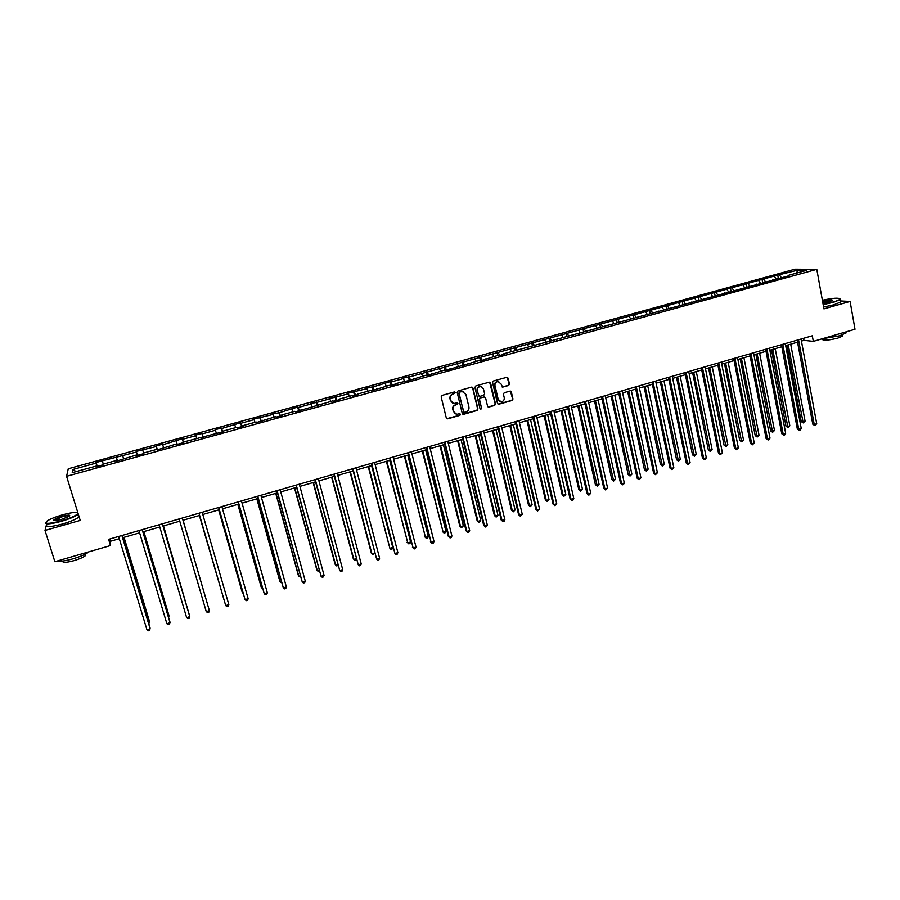 <?xml version="1.0" encoding="UTF-8"?>
<svg xmlns="http://www.w3.org/2000/svg" width="900" height="900" viewBox="0 0 900 900"><rect width="100%" height="100%" fill="white"/><g stroke="black" fill="none" stroke-linecap="round" stroke-linejoin="round"><path stroke-width="1.35" d="M455.231 392.58L454.23 391.984L442.024 395.404L441.157 396.911L446.31 417.983L447.75 418.826L459.9 415.361L460.496 414.315L459.765 413.696L456.761 414.315L453.364 411.491L452.936 409.736C452.61 407.407 453.532 405.81 455.692 404.955L457.875 403.47L457.121 402.851L454.174 403.459L450.72 400.613L450.293 398.858C449.966 396.517 450.877 394.92 453.049 394.065L455.231 392.58M452.756 403.121L450.405 400.489L449.978 398.734C449.651 396.394 450.574 394.796 452.734 393.952L454.309 393.514L454.567 391.961M446.805 418.68L459.585 415.226L459.866 413.707M455.31 413.944L452.632 409.601C452.295 407.272 453.218 405.686 455.377 404.831L456.952 404.381L457.223 402.863M508.613 385.481L509.468 384.007L508.095 378.135L507.004 377.246L493.402 381.004L492.548 382.489L497.486 403.414L498.544 404.291L512.111 400.478L512.966 399.004L511.312 391.95L510.255 391.061L504.259 392.704L503.415 394.189L504.236 397.688C504.439 400.106 503.37 401.456 501.053 401.76L498.218 399.397L494.978 385.627C494.764 383.254 495.81 381.892 498.094 381.555L501.007 383.94L502.627 387.124L508.613 385.481L509.108 383.895L507.116 377.246M46.654 524.048L45 530.438L80.224 520.425L66.578 476.303L816.795 269.336L823.928 308.869L850.095 301.433L855 329.254L813.319 341.37L812.295 335.779L108.619 539.359L110.509 545.546L110.554 541.238L119.295 538.706M45 530.438L54.866 561.712L110.509 545.546M472.939 387.99L471.51 387.146L458.044 390.915L457.178 392.411L462.274 413.438L463.691 414.281L477.101 410.456L477.956 408.971L472.939 387.99L472.016 387.113M475.785 385.942L489.173 382.196L490.579 383.051L495.517 403.976L494.662 405.45L488.621 407.115L487.575 406.238L485.561 397.755L484.144 396.911L480.353 397.991L479.498 399.476L481.601 408.308L480.757 409.376L480.026 408.757L474.93 387.439L475.785 385.942M850.095 301.433L840.398 300.938M788.434 275.918L503.741 353.779L504.934 354.049L499.23 355.624L498.06 355.343L481.343 360.551L480.218 360.259L445.196 370.519L444.173 370.192L426.926 375.559L425.959 375.21L408.544 380.621L395.089 383.715L395.966 384.086L390.015 385.729L389.16 385.346L371.363 390.87L370.564 390.476L357.851 393.975L358.616 394.38L352.586 396.045L351.832 395.64L339.03 399.161L339.739 399.589L333.664 401.265L332.966 400.826L295.425 411.806L294.84 411.334L281.767 414.934L282.308 415.418L276.097 417.127L275.58 416.644L256.624 422.494L256.174 421.988L242.899 425.644L243.315 426.161L237.015 427.905L236.621 427.376L223.256 431.055L223.616 431.595L183.544 442.001L183.769 442.575L177.334 444.353L177.131 443.767L157.151 449.921L157.005 449.314L143.246 453.105L143.347 453.724L136.811 455.524L136.733 454.894L116.325 461.171L116.314 460.519L102.353 464.366L102.319 465.03L95.681 466.853L95.737 466.189L72.214 472.669L72.855 469.485L96.019 463.106L96.075 462.465L136.384 452.014L136.316 451.406L156.352 446.524L156.218 445.939L162.562 444.195L162.72 444.769L182.273 438.772L182.498 439.335L195.851 435.656L195.593 435.116L201.847 433.395L202.129 433.935L215.393 430.279L215.078 429.761L221.287 428.051L221.625 428.569L240.581 422.752L240.986 423.248L254.059 419.647L253.62 419.164L273.184 414.394L272.689 413.921L279.281 412.718L297.664 407.059L298.238 407.509L311.04 403.988L310.421 403.549L317.059 402.334L329.76 398.835L329.096 398.419L335.745 397.192L348.368 393.716L347.636 393.322L366.829 388.642L366.053 388.26L372.724 387.022L390.173 381.634L391.027 381.994L403.38 378.585L402.502 378.236L409.196 376.988L777.712 275.108L797.299 270.27L806.546 270.349L788.636 275.287M66.578 476.303L68.254 468.765L795.038 269.179L816.795 269.336M776.104 278.741L774.585 276.525M765.405 281.689L763.898 279.461M772.56 280.294L772.751 279.664M760.354 283.084L758.846 280.845M749.587 286.043L748.102 283.804M756.574 284.692L756.765 284.074M744.491 287.449L743.006 285.199M733.669 290.43L732.195 288.18M740.486 289.125L740.666 288.506M728.539 291.848L727.076 289.586M717.637 294.851L716.186 292.579M724.298 293.591L724.466 292.961M712.485 296.269L711.034 293.996M701.516 299.295L700.076 297.011M707.996 298.08L708.165 297.461M696.319 300.724L694.89 298.429M685.283 303.761L683.854 301.466M691.594 302.603L691.751 301.984M680.051 305.201L678.634 302.906M668.936 308.261L667.53 305.955M675.079 307.159L675.225 306.54M663.683 309.713L662.276 307.406M652.489 312.795L651.105 310.478M658.451 311.738L658.586 311.119M647.19 314.257L645.806 311.929M635.929 317.363L634.556 315.022M641.722 316.35L641.846 315.731M630.607 318.825L629.235 316.485M619.268 321.952L617.918 319.601M624.87 320.996L624.994 320.377M613.901 323.426L612.551 321.075M602.494 326.576L601.155 324.202M607.916 325.665L608.018 325.046M597.094 328.061L595.755 325.688M585.641 331.301L584.28 328.849M590.839 330.379L590.929 329.76M580.163 332.73L578.857 330.345M568.699 336.105L567.304 333.517M573.649 335.115L573.727 334.496M563.13 337.421L561.836 335.025M551.655 340.942L550.204 338.22M556.335 339.885L556.414 339.266M545.974 342.146L544.702 339.728M534.488 345.836L532.991 342.945M538.909 344.689L538.976 344.07M528.705 346.905L527.456 344.475M517.174 350.685L515.666 347.715M521.37 349.526L521.426 348.907M511.324 351.697L510.086 349.245M499.702 355.5L498.218 352.507M503.707 354.397L503.741 353.779M493.819 356.512L492.604 354.06M482.119 360.349L480.656 357.345M485.921 359.291L485.944 358.684M476.19 361.373L475.009 358.897M464.411 365.22L462.971 362.205M468.011 364.23L468.034 363.623M458.449 366.255L457.279 363.769M446.58 370.136L445.174 367.099M449.978 369.202L449.989 368.595M440.584 371.183L439.436 368.674M428.625 375.086L427.241 372.026M431.809 374.209L431.809 373.601M422.606 376.132L421.47 373.613M410.546 380.07L409.196 376.988M413.527 379.249L413.516 378.641M404.494 381.127L403.38 378.585M392.344 385.088L391.027 381.994M395.111 384.322L395.089 383.715M386.257 386.156L385.166 383.603M374.017 390.139L372.724 387.022M376.571 389.441L376.537 388.834M367.886 391.207L366.829 388.642M355.567 395.224L354.296 392.085M357.896 394.582L357.851 393.975M349.402 396.304L348.368 393.716M336.983 400.343L335.745 397.192M339.086 399.769L339.03 399.161M330.784 401.434L329.76 398.835M318.262 405.506L317.059 402.334M320.152 404.989L320.085 404.381M312.03 406.598L311.04 403.988M299.419 410.704L298.238 407.509M301.072 410.243L300.994 409.646M293.141 411.806L292.174 409.174M280.44 415.935L279.281 412.718M281.869 415.541L281.767 414.934M274.129 417.049L273.184 414.394M261.326 421.2L260.201 417.96M262.519 420.874L262.406 420.277M254.97 422.325L254.059 419.647M242.078 426.51L240.986 423.248M243.023 426.24L242.899 425.644M235.688 427.635L234.799 424.946M222.694 431.854L221.625 428.569M223.391 431.651L223.256 431.055M216.259 432.99L215.393 430.279M203.164 437.231L202.129 433.935M203.625 437.108L203.479 436.511M196.695 438.379L195.851 435.656M183.499 442.654L182.498 439.335M183.713 442.598L183.544 442.001M176.985 443.812L176.175 441.067M163.519 447.514L162.72 444.769M157.309 449.876L156.352 446.524M143.572 453.015L142.796 450.248M157.185 449.91L157.005 449.314M137.306 455.389L136.384 452.014M123.48 458.55L122.737 455.76M136.924 455.49L136.733 454.894M117.169 460.935L116.269 457.537M103.241 464.13L102.521 461.317M116.516 461.115L116.314 460.519M96.874 466.526L96.019 463.106M72.855 469.485L76.117 471.6M801.416 341.066L803.947 340.335L813.319 341.37M122.726 537.716L139.601 532.822M142.954 531.855L159.761 526.984M163.035 526.039L179.775 521.19M182.981 520.256L199.609 515.441M202.804 514.507L219.285 509.738M222.502 508.804L238.815 504.079M242.066 503.134L258.21 498.454M261.484 497.509L277.459 492.885M280.766 491.929L296.584 487.339M299.902 486.382L315.562 481.838M318.915 480.87L334.406 476.381M337.781 475.402L353.126 470.959M356.524 469.969L371.711 465.57M375.131 464.58L390.173 460.226M393.615 459.225L408.499 454.916M411.964 453.904L426.701 449.64M430.189 448.627L444.78 444.397M448.29 443.385L462.735 439.2M466.256 438.176L480.566 434.036M484.11 433.001L498.274 428.906M501.84 427.871L515.858 423.81M519.446 422.764L533.329 418.748M536.929 417.701L550.676 413.719M554.299 412.661L567.911 408.724M571.556 407.666L585.034 403.762M588.69 402.705L602.033 398.835M605.711 397.766L618.919 393.941M622.62 392.873L635.704 389.081M639.416 388.001L652.365 384.255M656.1 383.175L668.925 379.451M672.671 378.371L685.373 374.692M689.141 373.601L701.719 369.956M705.488 368.854L717.952 365.254M721.744 364.151L734.074 360.574M737.887 359.471L750.094 355.939M753.919 354.825L766.024 351.326M769.86 350.213L781.83 346.736M785.689 345.623L797.546 342.18M803.565 338.31L803.947 340.335M109.867 538.999L110.554 541.238M95.962 466.785L95.737 466.189M781.121 277.358L779.602 275.141M797.299 270.27L796.871 273.015M97.279 466.425L96.075 462.465M117.45 460.856L116.269 456.919M137.475 455.332L136.316 451.406M157.365 449.854L156.218 445.939M183.409 442.676L182.273 438.772M202.961 437.287L201.847 433.395M222.379 431.933L221.287 428.051M241.661 426.623L240.581 422.752M260.809 421.346L259.74 417.476M279.821 416.104L278.775 412.256M298.699 410.906L297.664 407.059M317.441 405.731L316.429 401.906M336.06 400.601L335.059 396.776M354.544 395.505L353.554 391.691M372.904 390.442L371.925 386.64M391.129 385.425L390.173 381.634M409.241 380.43L408.296 376.65M427.219 375.469L426.296 371.7M445.061 370.474L444.173 366.784M462.746 365.355L461.925 361.912M480.319 360.293L479.554 357.064M497.812 355.41L497.07 352.249M515.194 350.629L514.462 347.468M532.462 345.87L531.743 342.72M549.619 341.145L548.91 337.995M566.663 336.442L565.965 333.315M583.582 331.785L582.896 328.657M600.401 327.15L599.726 324.034M617.107 322.549L616.444 319.433M633.701 317.981L633.049 314.876M650.183 313.436L649.541 310.343M666.562 308.925L665.933 305.831M682.83 304.436L682.211 301.365M698.996 299.981L698.389 296.91M715.061 295.56L714.454 292.5M731.014 291.161L730.429 288.113M746.876 286.796L746.291 283.748M762.626 282.454L762.053 279.416M778.286 278.145L777.712 275.108M462.78 414.157L476.764 410.321L477.619 408.836L472.601 387.877M459.697 392.209L459.09 393.255L463.556 411.705L464.299 412.324L466.2 411.829C468.36 410.974 469.271 409.387 468.945 407.059L465.907 394.459L462.409 391.601L459.371 392.085L459.09 393.255M463.871 412.178L458.775 393.131M463.433 391.77L461.351 391.736M459.371 392.085L461.036 391.624M488.104 406.969L494.314 405.326L495.169 403.841L489.634 382.162M484.661 396.889L480.015 397.868L479.16 399.341L481.601 408.308M480.341 409.23L481.264 408.173M483.457 388.935L480.544 386.55C478.226 386.876 477.169 388.238 477.394 390.634L478.553 395.505L479.959 396.36L483.761 395.28L484.616 393.795L483.457 388.935M481.275 386.651L480.206 386.438C477.889 386.764 476.843 388.125 477.056 390.521L477.394 390.634M479.115 396.259L477.056 390.521M502.132 387L508.252 385.369M498.757 381.634L497.745 381.442C495.45 381.78 494.415 383.141 494.629 385.515L494.978 385.627M499.973 401.524L497.869 399.274L494.629 385.515M498.026 404.145L511.751 400.354L512.595 398.88L510.379 391.072M148.376 622.339L149.49 622.001L149.4 621.169L124.02 537.345M148.77 623.621L149.49 622.001L123.862 537.39M121.883 535.523L150.176 628.852L146.97 629.831L118.62 536.467M122.051 535.477L150.086 627.986L149.659 630.428L148.376 630.821L146.97 629.831M77.929 513.023C76.567 511.853 71.415 512.46 62.471 514.856C55.665 516.836 50.614 518.827 47.306 520.841C43.616 524.137 48.262 524.149 61.234 520.898C70.549 518.108 76.095 515.655 77.873 513.54L77.962 513.113M78.244 514.024L77.828 514.462C75.071 516.623 69.581 518.906 61.335 521.347C50.108 524.273 44.887 524.632 45.675 522.416M62.167 516.341C68.602 514.721 70.92 514.733 69.109 516.375L61.549 519.356C56.396 520.717 53.82 520.942 53.82 520.02C54.742 518.951 57.532 517.725 62.167 516.341M69.649 515.97C69.142 515.329 66.69 515.599 62.269 516.78L54.304 520.549M89.021 551.79C86.141 554.119 80.82 556.459 73.046 558.81C65.284 560.981 60.154 561.668 57.667 560.903M85.624 553.984L85.759 555.368C83.835 557.089 79.942 558.844 74.07 560.632C65.981 562.77 62.224 562.905 62.797 561.038M79.076 516.735L78.66 517.185C75.915 519.345 70.436 521.651 62.201 524.092C50.265 527.164 45.157 527.389 46.879 524.767M78.12 515.419L78.716 515.565M823.084 304.2L833.242 301.973C837.349 300.791 839.587 299.79 839.981 299.002C838.856 297.619 832.984 298.035 822.375 300.24M839.925 298.688L840.15 299.599L833.49 302.321L823.163 304.582M822.566 301.298C829.597 299.7 832.928 299.486 832.556 300.634L822.893 303.109M832.613 300.589C831.319 300.015 827.989 300.386 822.634 301.68M845.899 331.92L846.079 332.933L839.486 335.824L822.454 338.715M842.411 335.317L842.546 336.049L837.788 338.141C828.011 340.47 822.803 340.796 822.173 339.131L822.116 338.805M840.431 301.151L840.589 302.04L833.929 304.774L823.601 307.035M168.232 616.264L168.862 615.206L143.843 531.596M168.559 617.344L168.998 616.028L143.73 531.63M187.942 610.222L163.53 525.892M188.123 610.808L163.463 525.904M142.178 529.65L170.055 622.732L166.871 623.711L138.938 530.595M142.29 529.616L169.92 621.889L169.515 624.319L168.255 624.701L166.871 623.711M162.315 523.822L189.787 616.669L186.638 617.636L159.097 524.756M162.382 523.811L189.607 615.825L189.236 618.244L187.976 618.626L186.638 617.636M207.518 604.226L183.071 520.234M207.551 604.339L183.06 520.234M206.246 611.595L207.574 612.596L208.822 612.214L209.374 610.639L182.329 518.04L209.374 610.639L206.246 611.595L179.123 518.962M199.373 515.509L223.841 599.22M199.406 515.498L223.92 599.49M198.968 513.225L225.72 605.61L199.001 513.214M228.836 604.654L228.263 606.229L227.025 606.611L225.72 605.61L228.836 604.654L202.162 512.303M218.666 509.918L242.336 592.706L243.157 593.303M218.745 509.895L243.382 594.056M218.644 507.532L245.059 599.659L218.722 507.51M248.153 598.702L247.567 600.278L246.33 600.66L245.059 599.659L248.153 598.702L221.873 506.599M237.825 504.36L261.157 586.946L261.495 587.689L262.339 587.419M237.949 504.326L261.495 587.689L262.688 588.656M238.196 501.874L264.262 593.752L238.32 501.84M267.334 592.808L266.726 594.383L265.511 594.754L264.262 593.752L267.334 592.808L241.447 500.94M256.849 498.859L279.832 581.22L280.215 581.951L281.385 581.591M257.017 498.803L280.215 581.951L281.745 582.84M257.591 496.26L283.331 587.88L257.771 496.215M286.369 586.946L285.761 588.521L284.546 588.893L283.331 587.88L286.369 586.946L260.865 495.315M275.738 493.38L298.395 575.539L298.811 576.248L300.296 575.786M275.951 493.324L298.811 576.248L300.645 577.046M276.851 490.691L302.265 582.053L277.076 490.624M305.28 581.13L304.661 582.694L303.457 583.065L302.265 582.053L305.28 581.13L280.159 489.735M294.491 487.946L316.822 569.891L317.284 570.589L319.084 570.038M294.75 487.868L317.284 570.589L318.431 571.59L319.421 571.286M313.121 482.546L335.126 564.289L335.621 564.964L337.725 564.322M313.425 482.456L335.621 564.964L336.746 565.976L338.017 565.38M331.616 477.191L353.295 558.72L353.846 559.384L356.254 558.653M331.965 477.09L353.846 559.384L354.949 560.396L356.423 559.283M349.988 471.87L371.351 553.196L371.936 553.837L374.636 553.016M350.37 471.757L371.936 553.837L373.016 554.85L374.704 553.241M368.235 466.582L389.902 548.336L392.771 547.459L371.588 465.604M368.662 466.459L389.902 548.336L390.96 549.349L392.108 549L392.771 547.459M386.359 461.329L407.756 542.869L410.603 541.991L389.723 460.35M386.82 461.194L407.756 542.869L408.791 543.881L407.093 542.25M410.603 541.991L409.928 543.533L408.791 543.881M404.359 456.109L425.486 537.435L428.31 536.569L407.745 455.13M404.865 455.963L425.486 537.435L426.488 538.459L424.789 536.827M428.31 536.569L427.624 538.11L426.488 538.459M422.224 450.934L443.093 532.035L445.905 531.18L425.644 449.944M422.775 450.776L443.093 532.035L444.082 533.059L442.361 531.45M445.905 531.18L445.207 532.71L444.082 533.059M439.988 445.793L459.821 526.095L460.586 526.68L463.376 525.825L443.419 444.791M440.572 445.624L460.586 526.68L461.554 527.704L459.821 526.095M463.376 525.825L461.554 527.704M457.616 440.685L477.157 520.785L477.956 521.359L480.735 520.504L461.07 439.684M458.246 440.494L477.956 521.359L478.901 522.382L477.157 520.785M480.735 520.504L478.901 522.382M295.988 485.156L321.064 576.27L296.246 485.077M324.056 575.347L323.426 576.923L322.223 577.283L321.064 576.27L324.056 575.347L299.306 484.189M314.978 479.666L339.728 570.533L315.293 479.576M342.709 569.61L342.056 571.174L340.875 571.545L339.728 570.533L342.709 569.61L318.33 478.688M333.832 474.21L358.267 564.817L334.192 474.098M361.226 563.918L360.562 565.481L359.381 565.841L358.267 564.817L361.226 563.918L337.207 473.231M352.564 468.787L376.673 559.159L352.957 468.675M379.62 558.259L378.945 559.822L377.764 560.183L376.673 559.159L379.62 558.259L355.961 467.809M371.16 463.41L394.954 553.534L371.599 463.275M397.879 552.634L397.192 554.197L396.022 554.558L394.954 553.534L397.879 552.634L374.58 462.42M389.621 458.066L413.111 547.942L390.105 457.92M416.014 547.054L415.316 548.618L414.157 548.977L413.111 547.942L416.014 547.054L393.064 457.065M414.157 548.977L412.436 547.301M407.959 452.756L431.145 542.396L408.488 452.61M434.025 541.507L433.316 543.071L432.169 543.431L431.145 542.396L434.025 541.507L411.424 451.755M432.169 543.431L430.425 541.766M426.173 447.491L448.301 536.276L449.055 536.884L426.746 447.322M451.912 536.006L451.204 537.57L450.056 537.919L449.055 536.884L451.912 536.006L429.649 446.479M450.056 537.919L448.301 536.276M444.251 442.26L466.054 530.809L466.841 531.416L444.87 442.08M469.688 530.539L468.956 532.102L467.82 532.451L466.841 531.416L469.688 530.539L447.761 441.248M467.82 532.451L466.054 530.809M462.218 437.062L483.683 525.386L484.515 525.983L462.87 436.871M487.327 525.116L486.596 526.669L485.46 527.017L484.515 525.983L487.327 525.116L465.739 436.039M485.46 527.017L483.683 525.386M475.132 435.6L494.381 515.509L495.214 516.071L497.97 515.227L478.609 434.599M475.796 435.409L495.214 516.071L496.136 517.095L494.381 515.509M497.97 515.227L496.136 517.095M480.049 431.899L501.188 520.009L502.054 520.582L480.746 431.707M504.855 519.716L504.113 521.28L502.988 521.618L502.054 520.582L504.855 519.716L483.604 430.875M502.988 521.618L501.188 520.009M492.536 430.56L511.493 510.277L512.359 510.817L515.104 509.974L496.024 429.548M493.234 430.358L512.359 510.817L513.27 511.841L511.493 510.277M515.104 509.974L513.27 511.841M497.767 426.78L518.58 514.654L519.48 515.216L498.499 426.566M522.27 514.361L520.391 516.262L519.48 515.216L522.27 514.361L501.334 425.745M520.391 516.262L518.58 514.654M509.816 425.554L528.491 505.069L529.391 505.598L532.114 504.765L513.326 424.541M510.559 425.34L529.391 505.598L530.28 506.621L528.491 505.069M532.114 504.765L530.28 506.621M515.363 421.684L535.86 509.344L536.794 509.895L516.139 421.47M539.561 509.04L537.683 510.941L536.794 509.895L539.561 509.04L518.951 420.649M537.683 510.941L535.86 509.344M526.984 420.581L545.377 499.894L546.311 500.411L549.011 499.579L530.505 419.558M527.76 420.356L546.311 500.411L547.178 501.446L545.377 499.894M549.011 499.579L547.178 501.446M532.845 416.632L553.016 504.067L553.995 504.596L533.655 416.396M556.74 503.752L554.861 505.642L553.995 504.596L556.74 503.752L536.445 415.586M554.861 505.642L553.016 504.067M544.039 415.642L562.151 494.752L563.119 495.259L565.808 494.438L547.582 414.608M544.849 415.406L563.119 495.259L563.962 496.294L562.151 494.752M565.808 494.438L563.962 496.294M550.192 411.615L570.06 498.825L571.072 499.343L551.048 411.368M573.795 498.51L573.007 500.062L571.916 500.389L571.072 499.343L573.795 498.51L553.826 410.558M571.916 500.389L570.06 498.825M560.981 410.726L578.812 489.656L579.825 490.14L582.491 489.33L564.536 409.702M561.836 410.479L579.825 490.14L580.646 491.175L578.812 489.656M582.491 489.33L580.646 491.175M567.439 406.62L586.991 493.616L588.038 494.123L568.327 406.361M590.749 493.29L588.87 495.18L588.038 494.123L590.749 493.29L571.084 405.562M588.87 495.18L586.991 493.616M577.811 405.855L595.373 484.582L596.408 485.055L599.062 484.245L581.389 404.82M578.7 405.596L597.217 486.101L595.373 484.582M599.062 484.245L597.217 486.101M584.561 401.67L603.821 488.441L604.89 488.936L585.484 401.4M607.59 488.104L605.7 489.994L604.89 488.936L607.59 488.104L588.229 400.613M605.7 489.994L603.821 488.441M594.529 401.006L611.82 479.543L612.9 480.004L615.521 479.205L598.129 399.971M595.451 400.748L613.676 481.05L611.82 479.543M615.521 479.205L613.676 481.05M611.134 396.202L628.166 474.536L629.269 474.986L631.89 474.188L614.756 395.156M612.09 395.921L630.034 476.032L628.166 474.536M631.89 474.188L630.034 476.032M627.637 391.421L644.411 469.564L645.536 470.002L648.135 469.204L631.271 390.364M628.627 391.129L646.279 471.049L644.411 469.564M648.135 469.204L646.279 471.049M644.029 386.662L660.544 464.625L661.702 465.053L664.29 464.265L647.685 385.605M645.064 386.37L662.434 466.099L660.544 464.625M664.29 464.265L662.434 466.099M660.319 381.949L676.575 459.72L677.768 460.125L680.332 459.349L663.986 380.88M661.376 381.645L678.476 461.183L676.575 459.72M680.332 459.349L678.476 461.183M676.508 377.257L692.505 454.838L693.731 455.243L696.274 454.455L680.186 376.189M677.599 376.942L694.418 456.289L692.505 454.838M696.274 454.455L694.418 456.289M692.584 372.6L708.334 449.989L709.582 450.382L712.114 449.606L696.274 371.531M693.709 372.274L710.246 451.429L708.334 449.989M712.114 449.606L710.246 451.429M708.559 367.976L724.061 445.174L725.344 445.556L727.852 444.78L712.271 366.896M709.717 367.639L725.985 446.603L724.061 445.174M727.852 444.78L725.985 446.603M724.433 363.375L739.688 440.381L740.992 440.752L743.501 439.988L728.156 362.295M725.614 363.026L741.634 441.81L739.688 440.381M743.501 439.988L741.634 441.81M740.205 358.796L755.212 435.634L756.551 435.983L759.038 435.229L743.94 357.716M741.42 358.447L757.17 437.04L755.212 435.634M759.038 435.229L757.17 437.04M601.571 396.743L620.528 483.311L621.641 483.784L602.539 396.473M624.308 482.963L623.486 484.515L622.418 484.841L621.641 483.784L624.308 482.963L605.25 395.685M622.418 484.841L620.528 483.311M618.469 391.86L637.133 478.204L638.269 478.665L619.47 391.567M640.924 477.855L639.034 479.723L638.269 478.665L640.924 477.855L622.17 390.791M639.034 479.723L637.133 478.204M635.254 387L653.614 473.13L654.795 473.58L636.289 386.707M657.428 472.77L655.538 474.649L654.795 473.58L657.428 472.77L638.977 385.931M655.538 474.649L653.614 473.13M651.938 382.174L670.005 468.09L671.209 468.529L652.995 381.87M673.83 467.73L671.929 469.598L671.209 468.529L673.83 467.73L655.661 381.094M671.929 469.598L670.005 468.09M668.498 377.381L686.284 463.084L687.521 463.511L669.589 377.066M690.12 462.713L688.219 464.58L687.521 463.511L690.12 462.713L672.244 376.301M688.219 464.58L686.284 463.084M684.956 372.623L702.45 458.111L703.721 458.527L686.081 372.296M706.309 457.729L705.442 459.281L704.408 459.596L703.721 458.527L706.309 457.729L688.714 371.531M704.408 459.596L702.45 458.111M701.303 367.897L718.515 453.173L719.82 453.577L702.461 367.56M722.385 452.79L720.484 454.646L719.82 453.577L722.385 452.79L705.082 366.806M720.484 454.646L718.515 453.173M717.536 363.195L734.479 448.256L735.806 448.65L718.74 362.846M738.36 447.874L736.459 449.719L735.806 448.65L738.36 447.874L721.339 362.104M736.459 449.719L734.479 448.256M733.669 358.526L750.341 443.385L751.702 443.767L734.906 358.178M754.234 442.98L752.332 444.836L751.702 443.767L754.234 442.98L737.482 357.424M752.332 444.836L750.341 443.385M749.7 353.891L766.102 438.536L767.486 438.907L750.96 353.531M770.006 438.131L769.106 439.673L768.105 439.976L767.486 438.907L770.006 438.131L753.525 352.789M768.105 439.976L766.102 438.536M755.876 354.262L770.648 430.909L772.02 431.246L774.484 430.493L759.634 353.171M757.125 353.902L772.616 432.304L770.648 430.909M774.484 430.493L772.616 432.304M765.63 349.279L781.762 433.721L783.18 434.081L766.924 348.907M785.678 433.305L784.766 434.846L783.765 435.15L783.18 434.081L785.678 433.305L769.466 348.176M783.765 435.15L781.762 433.721M771.446 349.751L785.981 426.206L787.376 426.544L789.829 425.79L775.215 348.66M772.729 349.38L787.961 427.601L785.981 426.206M789.829 425.79L787.961 427.601M781.447 344.711L797.321 428.94L798.761 429.289L782.775 344.317M801.248 428.524L800.336 430.054L799.335 430.358L798.761 429.289L801.248 428.524L785.306 343.586M799.335 430.358L797.321 428.94M786.926 345.262L801.225 421.537L802.643 421.864L805.084 421.121L790.706 344.171M788.231 344.891L803.205 422.921L801.225 421.537M805.084 421.121L803.205 422.921M797.175 340.155L812.779 424.181L814.252 424.519L798.525 339.761M816.727 423.754L814.815 425.599L814.252 424.519L816.727 423.754L801.045 339.041M814.815 425.599L812.779 424.181M78.66 517.185L77.828 514.462M54.585 519.986L54.776 520.594M85.365 554.108L85.759 555.368M840.589 302.04L840.15 299.599M842.332 334.901L842.546 336.049M846.079 332.933L845.899 331.897"/></g></svg>

